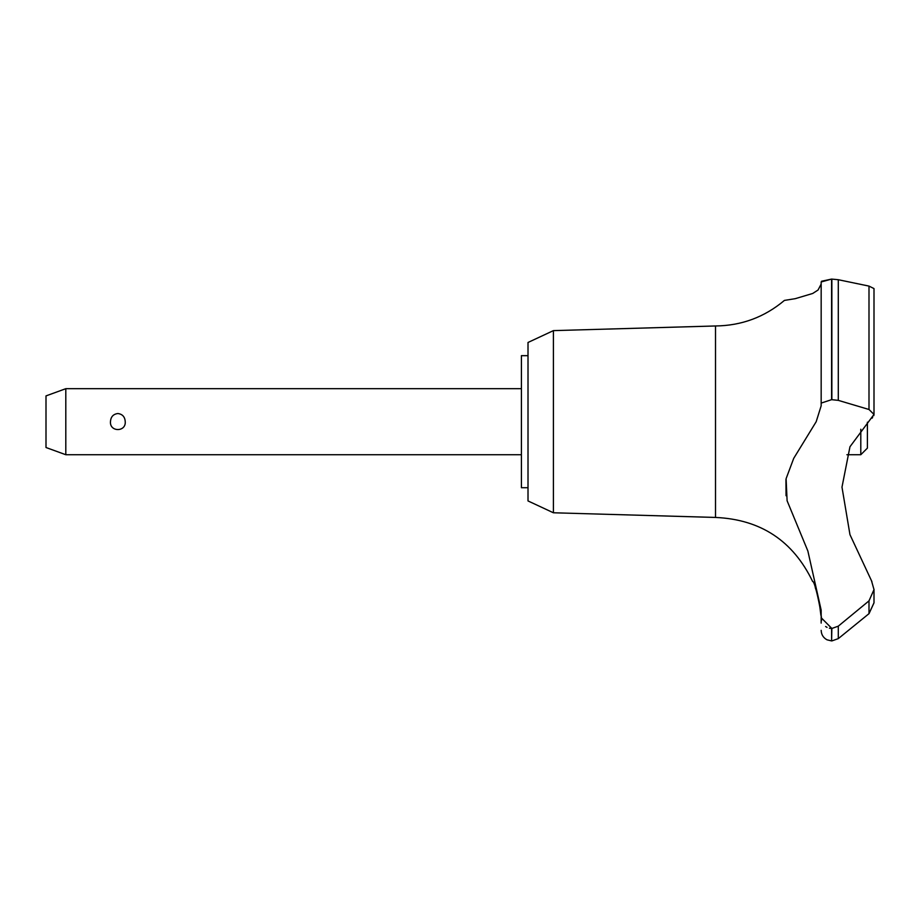 <?xml version="1.0" encoding="UTF-8"?>
<svg xmlns="http://www.w3.org/2000/svg" width="920" height="920" viewBox="0 0 920 920"><rect width="100%" height="100%" fill="white"/><g stroke="black" fill="none" stroke-linecap="round" stroke-linejoin="round"><path stroke-width="1.38" d="M528.011 487.726L521.41 487.726L521.41 355.672L528.011 355.672M553.403 330.625L528.011 342.47L528.011 500.94L553.403 512.773L553.403 330.625L715.519 325.967C741.543 325.68 764.497 317.159 784.415 300.414L795.271 298.666L812.693 293.468L818.064 290.018L821.169 284.038L821.169 281.968L821.169 403.098L831.599 399.671L838.293 400.361L868.997 409.492M553.403 512.773L715.519 517.442L715.519 325.967M821.502 281.267L831.599 279.082L821.169 281.968L821.169 405.8L816.189 421.705L793.73 458.332L786.094 478.687L787.106 500.767L807.863 550.999L821.169 610.167L821.169 617.711L831.864 628.475L831.599 640.918L831.599 628.475M871.907 581.624L849.965 534.658L841.984 487.151L849.965 446.752L874 414.437L868.997 409.48L868.997 286.097L874 288.581L868.997 286.097L838.293 279.714L831.599 279.082L831.599 399.671M821.169 300.414L821.169 367.897M874 602.795L868.997 613.663L838.293 638.63L838.293 626.163L831.864 628.475M871.596 581.095L874 589.605L868.997 600.863L838.293 626.163M820.916 615.353L819.064 601.013M818.834 599.897L818.593 598.839M818.351 597.758L818.064 596.631M817.753 595.435L817.282 593.722M816.695 591.779L815.258 587.615M874 589.248L874 602.865L869.043 613.629M65.803 388.688L65.803 454.721L46 447.511L46 395.899L65.803 388.688L521.41 388.688M110.469 421.705C110.756 416.875 113.218 414.138 117.852 413.517C122.486 414.138 124.947 416.875 125.235 421.705C126.074 432.159 109.629 432.159 110.469 421.705M867.399 422.222L867.399 448.12L860.798 454.721L860.798 429.249M715.519 517.442C760.656 519.443 793.029 540.799 812.636 581.497C815.12 580.175 823.446 621.897 821.146 621.115L821.169 617.711M825.619 626.508L827.045 627.371M829.38 628.21L831.427 628.475M785.944 479.573L786.059 495.73M872.022 418.186L872.643 417.553M873.781 415.679L874 414.563M831.864 399.671L831.864 279.082M868.997 613.663L868.997 600.863M838.293 400.361L838.293 279.714M860.798 454.721L846.883 454.721M521.41 454.721L65.803 454.721M831.864 640.918L838.293 638.63M831.599 640.918L826.999 639.803C823.273 637.755 821.33 634.605 821.169 630.349M821.146 621.115L821.169 623.093M874 414.437L874 288.581"/></g></svg>
